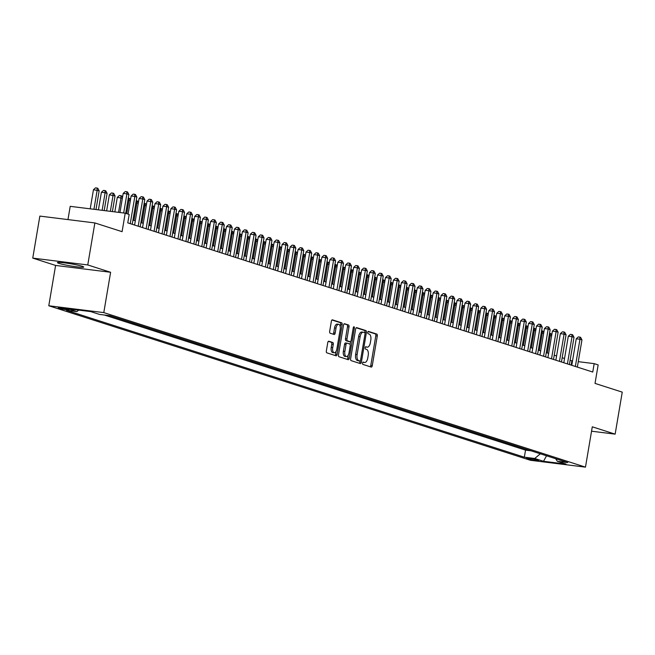 <?xml version="1.0" encoding="UTF-8"?>
<svg xmlns="http://www.w3.org/2000/svg" width="655" height="655" viewBox="0 0 655 655"><rect width="100%" height="100%" fill="white"/><g stroke="black" fill="none" stroke-linecap="round" stroke-linejoin="round"><path stroke-width="0.98" d="M362.567 363.083A1.171 0.565 97.1 0 0 362.919 364.409L371.213 367.07A1.678 0.811 97.1 0 0 371.279 367.087A1.678 0.811 97.1 0 0 372.269 365.67L377.288 335.982A1.678 0.811 97.1 0 0 376.789 334.083L368.503 331.422A1.171 0.565 97.1 0 0 368.446 331.414A1.171 0.565 97.1 0 0 367.758 332.404A1.171 0.565 97.1 0 0 368.11 333.731L369.183 334.075A5.371 2.587 97.1 0 1 370.787 340.158L370.37 342.63A5.371 2.587 97.1 0 1 367.209 347.158A5.371 2.587 97.1 0 1 366.98 347.109L365.908 346.765A1.171 0.565 97.1 0 0 365.858 346.749A1.171 0.565 97.1 0 0 365.162 347.74A1.171 0.565 97.1 0 0 365.515 349.074L366.587 349.418A5.371 2.587 97.1 0 1 368.192 355.493L367.774 357.966A5.371 2.587 97.1 0 1 364.614 362.493A5.371 2.587 97.1 0 1 364.385 362.444L363.312 362.1A1.171 0.565 97.1 0 0 363.263 362.092A1.171 0.565 97.1 0 0 362.567 363.083M58.991 263.4A13.337 1.056 -170.4 0 0 73.696 266.405A13.337 1.056 -170.4 0 0 83.734 267.068A13.337 1.056 -170.4 0 0 82.186 266.282A13.337 1.056 -170.4 0 0 67.481 263.277A13.337 1.056 -170.4 0 0 57.435 262.614A13.337 1.056 -170.4 0 0 58.991 263.4M58.86 308.268A5.469 0.434 -170.4 0 0 64.886 309.504A5.469 0.434 -170.4 0 0 69.012 309.774A5.469 0.434 -170.4 0 0 68.374 309.455A5.469 0.434 -170.4 0 0 62.34 308.218A5.469 0.434 -170.4 0 0 58.221 307.948A5.469 0.434 -170.4 0 0 58.86 308.268M328.826 341.214A1.678 0.811 97.1 0 0 328.753 341.198A1.678 0.811 97.1 0 0 327.762 342.614L326.354 350.941A1.678 0.811 97.1 0 0 326.853 352.84L336.064 355.796A1.678 0.811 97.1 0 0 336.138 355.812A1.678 0.811 97.1 0 0 337.12 354.396L342.139 324.708A1.678 0.811 97.1 0 0 341.64 322.809L332.437 319.853A1.678 0.811 97.1 0 0 332.363 319.837A1.678 0.811 97.1 0 0 331.373 321.253L329.678 331.315A1.678 0.811 97.1 0 0 330.177 333.215L334.115 334.476A1.678 0.811 97.1 0 0 334.189 334.492A1.678 0.811 97.1 0 0 335.172 333.076L336.015 328.089A4.487 2.162 97.1 0 1 338.66 324.307A4.487 2.162 97.1 0 1 340.191 329.424L336.883 348.976A4.487 2.162 97.1 0 1 334.247 352.758A4.487 2.162 97.1 0 1 332.715 347.633L333.264 344.374A1.678 0.811 97.1 0 0 332.765 342.475L328.679 341.198M591.547 431.203L615.143 434.142L622.25 392.132L595.027 383.396L598.154 364.909L594.175 363.64L592.759 372.04L127.766 222.864L129.191 214.463L125.211 213.186L70.208 206.341L67.964 219.589M87.762 264.947L32.75 258.103L55.601 265.439L110.613 272.275L87.762 264.947L94.869 222.937L122.092 231.673L125.211 213.186M110.613 272.275L103.793 312.607L585.472 467.138L530.46 460.293L48.781 305.762L103.793 312.607M615.143 434.142L592.292 426.806L585.472 467.138M350.622 358.727A1.678 0.811 97.1 0 0 351.121 360.627L360.324 363.582A1.678 0.811 97.1 0 0 360.397 363.599A1.678 0.811 97.1 0 0 361.388 362.182L366.407 332.486A1.678 0.811 97.1 0 0 365.908 330.587L356.697 327.639A1.678 0.811 97.1 0 0 356.631 327.623A1.678 0.811 97.1 0 0 355.64 329.039L350.622 358.727M348.198 359.685L338.987 356.729A1.678 0.811 97.1 0 1 338.488 354.83L343.507 325.142A1.678 0.811 97.1 0 1 344.497 323.726A1.678 0.811 97.1 0 1 344.571 323.742L348.509 325.011A1.678 0.811 97.1 0 1 349.009 326.91L346.97 338.946A1.678 0.811 97.1 0 0 347.469 340.846L350.089 341.689A1.678 0.811 97.1 0 0 350.155 341.705A1.678 0.811 97.1 0 0 351.145 340.289L353.266 327.754A1.171 0.565 97.1 0 1 353.954 326.763A1.171 0.565 97.1 0 1 354.355 328.106L349.254 358.285A1.678 0.811 97.1 0 1 348.264 359.701A1.678 0.811 97.1 0 1 348.198 359.685M32.75 258.103L39.857 216.093L94.869 222.937M112.971 316.692L117.204 318.052M120.921 319.239L125.154 320.598M128.871 321.793L133.104 323.152M136.821 324.34L141.054 325.699M144.771 326.894L148.996 328.253M152.713 329.44L156.946 330.8M160.663 331.995L164.896 333.346M168.613 334.541L172.846 335.9M176.563 337.096L180.796 338.447M184.513 339.642L188.738 341.001M192.464 342.197L196.688 343.548M200.405 344.743L204.638 346.102M208.355 347.289L212.588 348.648M216.306 349.844L220.538 351.203M224.256 352.39L228.489 353.749M232.206 354.944L236.43 356.304M240.148 357.491L244.381 358.85M248.098 360.045L252.331 361.396M256.048 362.592L260.281 363.951M263.998 365.146L268.231 366.497M271.948 367.692L276.173 369.052M279.898 370.247L284.123 371.598M287.84 372.793L292.073 374.152M295.79 375.34L300.023 376.699M303.74 377.894L307.973 379.253M311.69 380.44L315.923 381.799M319.64 382.995L323.865 384.354M327.582 385.541L331.815 386.9M335.532 388.096L339.765 389.447M343.482 390.642L347.715 392.001M351.432 393.197L355.665 394.547M359.382 395.743L363.607 397.102M367.324 398.297L371.557 399.648M375.274 400.844L379.507 402.203M383.224 403.39L387.457 404.749M391.174 405.944L395.407 407.304M399.124 408.491L403.349 409.85M407.074 411.045L411.299 412.404M415.016 413.592L419.249 414.951M422.966 416.146L427.199 417.497M430.916 418.692L435.149 420.051M438.866 421.247L443.099 422.598M446.816 423.793L451.041 425.152M454.758 426.348L458.991 427.699M462.708 428.894L466.941 430.253M470.658 431.44L474.891 432.799M478.608 433.995L482.841 435.354M486.559 436.541L490.783 437.9M494.5 439.096L498.733 440.455M502.45 441.642L506.683 443.001M510.401 444.196L514.633 445.547M518.351 446.743L523.116 448.274M538.058 460.162L536.314 459.605A5.297 0.418 -170.4 0 0 530.468 458.41A5.297 0.418 -170.4 0 0 526.481 458.148A5.297 0.418 -170.4 0 0 527.095 458.459L528.847 459.016A5.297 0.418 -170.4 0 0 534.685 460.211A5.297 0.418 -170.4 0 0 538.68 460.473A5.297 0.418 -170.4 0 0 538.058 460.162M78.682 310.11L76.905 311.608L66.499 310.314L524.336 457.19L534.742 458.484L540.309 453.792M76.905 311.608L68.169 308.8L90.767 311.608L99.511 314.416L109.917 315.71L567.754 462.594L557.34 461.3L566.084 464.1L543.486 461.292L534.742 458.484M515.174 445.727L514.617 445.654M507.224 443.173L506.667 443.108M499.274 440.627L498.717 440.553M491.324 438.072L490.767 438.007M483.374 435.526L482.817 435.452M475.432 432.971L474.875 432.906M467.482 430.425L466.925 430.351M459.532 427.871L458.975 427.805M451.582 425.324L451.025 425.251M443.632 422.77L443.075 422.704M435.681 420.223L435.133 420.158M427.74 417.677L427.183 417.603M419.79 415.123L419.233 415.057M411.839 412.576L411.283 412.503M403.889 410.022L403.333 409.956M395.939 407.476L395.383 407.402M387.997 404.921L387.441 404.856M380.047 402.375L379.491 402.301M372.097 399.82L371.541 399.755M364.147 397.274L363.59 397.2M356.197 394.719L355.64 394.654M348.255 392.173L347.699 392.108M340.305 389.627L339.748 389.553M332.355 387.072L331.798 387.007M324.405 384.526L323.848 384.452M316.455 381.971L315.898 381.906M308.505 379.425L307.956 379.351M300.563 376.871L300.006 376.805M292.613 374.324L292.056 374.251M284.663 371.77L284.106 371.704M276.713 369.224L276.156 369.15M268.763 366.669L268.206 366.603M260.821 364.123L260.264 364.057M252.871 361.576L252.314 361.503M244.921 359.022L244.364 358.956M236.971 356.476L236.414 356.402M229.021 353.921L228.464 353.856M221.071 351.375L220.522 351.301M213.129 348.82L212.572 348.755M205.179 346.274L204.622 346.2M197.229 343.719L196.672 343.654M189.279 341.173L188.722 341.099M181.329 338.619L180.78 338.553M173.387 336.072L172.83 336.007M165.437 333.526L164.88 333.452M157.487 330.971L156.93 330.906M149.536 328.425L148.98 328.351M141.586 325.871L141.03 325.805M133.645 323.324L133.088 323.251M125.695 320.77L125.138 320.704M117.744 318.224L117.188 318.15M104.374 315.022L525.531 450.132L530.509 450.755L526.301 449.297M55.601 265.439L48.781 305.762M572.503 360.938L570.12 360.299M564.536 358.506L562.17 357.753M556.586 355.96L554.22 355.198M548.636 353.405L546.278 352.652M540.686 350.859L538.328 350.098M532.736 348.304L530.378 347.551M524.794 345.758L522.428 344.997M516.844 343.204L514.478 342.45M508.894 340.657L506.528 339.896M500.944 338.111L498.586 337.35M492.994 335.556L490.636 334.803M485.044 333.01L482.686 332.249M477.102 330.456L474.736 329.702M469.152 327.909L466.786 327.148M461.202 325.355L458.844 324.602M453.252 322.809L450.894 322.047M445.302 320.254L442.944 319.501M437.36 317.708L434.994 316.946M429.41 315.153L427.044 314.4M421.46 312.607L419.102 311.846M413.51 310.061L411.152 309.299M405.56 307.506L403.202 306.753M397.618 304.96L395.252 304.198M389.668 302.405L387.302 301.652M381.718 299.859L379.351 299.098M373.768 297.305L371.41 296.551M365.817 294.758L363.459 293.997M357.867 292.204L355.509 291.45M349.926 289.657L347.559 288.896M341.976 287.103L339.609 286.35M334.025 284.557L331.667 283.795M326.075 282.01L323.717 281.249M318.125 279.456L315.767 278.702M310.183 276.909L307.817 276.148M302.233 274.355L299.867 273.602M294.283 271.809L291.925 271.047M286.333 269.254L283.975 268.501M278.383 266.708L276.025 265.946M270.441 264.153L268.075 263.4M262.491 261.607L260.125 260.846M254.541 259.052L252.175 258.299M246.591 256.506L244.233 255.745M238.641 253.96L236.283 253.198M230.691 251.405L228.333 250.652M222.749 248.859L220.383 248.098M214.799 246.305L212.433 245.551M206.849 243.758L204.491 242.997M198.899 241.204L196.541 240.451M190.949 238.657L188.591 237.896M183.007 236.103L180.641 235.35M175.057 233.557L172.691 232.795M167.107 231.002L164.749 230.249M159.157 228.456L156.799 227.694M151.207 225.91L148.849 225.148M143.265 223.355L140.899 222.602M135.315 220.809L132.949 220.047M594.175 363.64L578.267 361.658M571.16 365.113L571.88 360.864M525.531 450.132L524.336 457.19M555.677 458.721L557.34 461.3M546.557 455.79L543.486 461.292M364.385 362.444L362.911 362.264A5.371 2.587 97.1 0 0 363.124 362.313A5.371 2.587 97.1 0 0 363.361 362.321M365.506 346.929A5.371 2.587 97.1 0 0 365.719 346.97A5.371 2.587 97.1 0 0 365.957 346.978M370.206 366.751A1.678 0.811 97.1 0 0 370.779 365.49L375.806 335.794A1.678 0.811 97.1 0 0 375.307 333.894L368.102 331.586M364.843 332.765L364.917 332.306A1.678 0.811 97.1 0 0 364.417 330.407L356.222 327.778M359.317 363.255A1.678 0.811 97.1 0 0 359.898 361.994L360.07 360.979M359.857 360.995A1.171 0.565 97.1 0 0 359.906 361.003A1.171 0.565 97.1 0 0 360.602 360.013L365.007 333.952A1.171 0.565 97.1 0 0 364.655 332.625L363.525 332.265A5.371 2.587 97.1 0 0 363.296 332.208A5.371 2.587 97.1 0 0 360.135 336.735L357.122 354.552A5.371 2.587 97.1 0 0 358.727 360.635L359.857 360.995L358.375 360.807A1.171 0.565 97.1 0 0 358.424 360.823A1.171 0.565 97.1 0 0 358.473 360.823M362.035 332.077A5.371 2.587 97.1 0 0 361.806 332.028A5.371 2.587 97.1 0 0 358.653 336.555L360.135 336.735M358.375 360.807L357.237 360.447A5.371 2.587 97.1 0 1 355.64 354.371L358.653 336.555M344.088 323.881L348.509 325.011M348.747 341.517A1.678 0.811 97.1 0 1 348.673 341.517A1.678 0.811 97.1 0 1 348.599 341.501L345.987 340.665A1.678 0.811 97.1 0 1 345.488 338.766L347.518 326.722A1.678 0.811 97.1 0 0 347.019 324.823M350.564 341.55L350.081 344.415M348.272 355.108L347.764 358.105L349.254 358.285M344.857 351.44A4.487 2.162 97.1 0 0 346.389 356.566A4.487 2.162 97.1 0 0 349.033 352.783L350.196 345.897A1.678 0.811 97.1 0 0 349.696 343.998L347.084 343.154A1.678 0.811 97.1 0 0 347.011 343.138A1.678 0.811 97.1 0 0 346.02 344.555L344.857 351.44L343.376 351.26A4.487 2.162 97.1 0 0 344.907 356.385L346.389 356.566M346.937 343.138L345.594 342.974A1.678 0.811 97.1 0 0 345.521 342.958A1.678 0.811 97.1 0 0 344.538 344.374L346.02 344.555M343.376 351.26L344.538 344.374M347.191 359.366A1.678 0.811 97.1 0 0 347.764 358.105M334.247 352.758L332.756 352.57A4.487 2.162 97.1 0 1 331.225 347.445L331.774 344.194A1.678 0.811 97.1 0 0 331.274 342.295L328.343 341.353M338.66 324.307L337.169 324.119A4.487 2.162 97.1 0 0 334.533 327.901L336.015 328.089M333.108 334.156A1.678 0.811 97.1 0 0 333.69 332.896L334.533 327.901M340.256 326.878L340.657 324.52A1.678 0.811 97.1 0 0 340.158 322.62L331.954 319.992M335.057 355.469A1.678 0.811 97.1 0 0 335.638 354.208L336.13 351.301M551.584 335.966L550.233 335.532L547.285 352.971M549.545 333.329L550.88 333.657L551.715 335.213M550.085 333.395L550.233 335.532L549.193 335.401M575.36 366.456L579.97 339.224L581.959 339.863L577.35 367.095M571.766 365.302L576.253 338.766L579.97 339.224L579.822 337.096L580.617 337.35L581.959 339.863M576.253 338.766L578.332 336.907L579.822 337.096M543.642 333.411L542.283 332.977L539.335 350.425M541.595 330.783L542.929 331.102L543.765 332.666M542.135 330.849L542.283 332.977L541.243 332.846M535.692 330.865L534.341 330.431L531.385 347.87M533.645 328.229L534.979 328.556L535.815 330.112M534.185 328.294L534.341 330.431L533.293 330.3M527.742 328.311L526.391 327.877L523.435 345.324M525.695 325.682L527.038 326.002L527.865 327.565M526.235 325.748L526.391 327.877L525.343 327.754M519.792 325.764L518.441 325.33L515.493 342.77M517.745 323.128L519.087 323.455L519.923 325.011M518.293 323.202L518.441 325.33L517.401 325.199M567.418 363.91L572.02 336.678L574.009 337.317L569.4 364.548M563.816 362.755L568.303 336.22L572.02 336.678L571.872 334.549L572.667 334.803L574.009 337.317M568.303 336.22L570.382 334.361L571.872 334.549M559.468 361.355L564.07 334.132L566.059 334.762L561.45 361.994M555.866 360.201L560.352 333.665L564.07 334.132L563.922 331.995L564.716 332.249L566.059 334.762M560.352 333.665L562.432 331.815L563.922 331.995M551.518 358.809L556.12 331.577L558.109 332.216L553.508 359.448M547.916 357.655L552.402 331.119L556.12 331.577L555.972 329.449L556.766 329.702L558.109 332.216M552.402 331.119L554.49 329.26L555.972 329.449M543.568 356.255L548.178 329.031L550.159 329.661L545.558 356.893M539.966 355.1L544.461 328.564L548.178 329.031L548.022 326.894L548.816 327.148L550.159 329.661M544.461 328.564L546.54 326.714L548.022 326.894M511.842 323.21L510.491 322.776L507.543 340.223M509.803 320.582L511.137 320.901L511.973 322.465M510.343 320.647L510.491 322.776L509.451 322.653M535.618 353.708L540.228 326.477L542.217 327.115L537.608 354.347M532.024 352.554L536.51 326.018L540.228 326.477L540.08 324.348L540.874 324.602L542.217 327.115M536.51 326.018L538.59 324.159L540.08 324.348M503.892 320.663L502.541 320.229L499.593 337.677M501.853 318.027L503.187 318.355L504.022 319.918M502.393 318.101L502.541 320.229L501.501 320.099M527.668 351.162L532.278 323.93L534.267 324.569L529.658 351.792M524.074 350.007L528.56 323.464L532.278 323.93L532.13 321.793L532.924 322.047L534.267 324.569M528.56 323.464L530.64 321.613L532.13 321.793M495.95 318.117L494.591 317.683L491.643 335.123M493.903 315.481L495.237 315.8L496.072 317.364M494.443 315.546L494.591 317.683L493.551 317.552M519.726 348.607L524.327 321.376L526.317 322.014L521.707 349.246M516.124 347.453L520.61 320.917L524.327 321.376L524.18 319.247L524.974 319.501L526.317 322.014M520.61 320.917L522.69 319.059L524.18 319.247M488 315.563L486.649 315.129L483.693 332.576M485.953 312.926L487.287 313.254L488.122 314.818M486.493 313L486.649 315.129L485.601 314.998M511.776 346.061L516.377 318.829L518.367 319.468L513.766 346.7M508.174 344.907L512.66 318.363L516.377 318.829L516.23 316.692L517.024 316.954L518.367 319.468M512.66 318.363L514.748 316.512L516.23 316.692M480.05 313.016L478.699 312.582L475.751 330.022M478.003 310.38L479.345 310.699L480.172 312.263M478.551 310.445L478.699 312.582L477.659 312.451M472.099 310.462L470.749 310.028L467.801 327.475M470.061 307.834L471.395 308.153L472.23 309.717M470.601 307.899L470.749 310.028L469.709 309.897M464.149 307.915L462.798 307.482L459.851 324.921M462.111 305.279L463.445 305.607L464.28 307.162M462.651 305.345L462.798 307.482L461.759 307.351M456.208 305.361L454.848 304.927L451.901 322.375M454.161 302.733L455.495 303.052L456.33 304.616M454.701 302.798L454.848 304.927L453.809 304.796M448.257 302.815L446.906 302.381L443.951 319.82M446.211 300.178L447.545 300.506L448.38 302.061M446.751 300.244L446.906 302.381L445.858 302.25M440.307 300.26L438.956 299.826L436.001 317.274M438.26 297.632L439.603 297.951L440.43 299.515M438.809 297.697L438.956 299.826L437.908 299.703M432.357 297.714L431.006 297.28L428.059 314.719M430.31 295.077L431.653 295.405L432.488 296.969M430.859 295.151L431.006 297.28L429.967 297.149M424.407 295.159L423.056 294.725L420.109 312.173M422.369 292.531L423.703 292.851L424.538 294.414M422.909 292.597L423.056 294.725L422.017 294.603M416.465 292.613L415.106 292.179L412.159 309.627M414.418 289.977L415.753 290.304L416.588 291.868M414.959 290.05L415.106 292.179L414.066 292.048M408.515 290.067L407.164 289.633L404.209 307.072M406.468 287.43L407.803 287.75L408.638 289.313M407.009 287.496L407.164 289.633L406.116 289.502M400.565 287.512L399.214 287.078L396.259 304.526M398.518 284.884L399.861 285.203L400.688 286.767M399.059 284.95L399.214 287.078L398.166 286.947M392.615 284.966L391.264 284.532L388.317 301.971M390.568 282.33L391.911 282.649L392.746 284.213M391.117 282.395L391.264 284.532L390.224 284.401M503.826 343.507L508.436 316.275L510.417 316.914L505.816 344.145M500.224 342.352L504.718 315.816L508.436 316.275L508.28 314.146L509.074 314.4L510.417 316.914M504.718 315.816L506.798 313.958L508.28 314.146M495.876 340.96L500.485 313.729L502.467 314.367L497.865 341.599M492.282 339.806L496.768 313.262L500.485 313.729L500.338 311.6L501.132 311.854L502.467 314.367M496.768 313.262L498.848 311.412L500.338 311.6M487.926 338.406L492.535 311.174L494.525 311.813L489.915 339.044M484.332 337.251L488.818 310.716L492.535 311.174L492.388 309.045L493.182 309.299L494.525 311.813M488.818 310.716L490.898 308.857L492.388 309.045M479.984 335.859L484.585 308.628L486.575 309.266L481.965 336.498M476.382 334.705L480.868 308.169L484.585 308.628L484.438 306.499L485.232 306.753L486.575 309.266M480.868 308.169L482.948 306.311L484.438 306.499M472.034 333.305L476.635 306.081L478.625 306.712L474.015 333.944M468.431 332.151L472.918 305.615L476.635 306.081L476.488 303.945L477.282 304.198L478.625 306.712M472.918 305.615L474.998 303.764L476.488 303.945M464.084 330.759L468.693 303.527L470.675 304.166L466.073 331.397M460.481 329.604L464.976 303.069L468.693 303.527L468.538 301.398L469.332 301.652L470.675 304.166M464.976 303.069L467.056 301.21L468.538 301.398M456.134 328.204L460.743 300.981L462.725 301.619L458.123 328.843M452.54 327.05L457.026 300.514L460.743 300.981L460.588 298.844L461.39 299.098L462.725 301.619M457.026 300.514L459.106 298.664L460.588 298.844M448.184 325.658L452.793 298.426L454.783 299.065L450.173 326.296M444.589 324.503L449.076 297.968L452.793 298.426L452.646 296.297L453.44 296.551L454.783 299.065M449.076 297.968L451.156 296.109L452.646 296.297M440.242 323.111L444.843 295.88L446.833 296.519L442.223 323.742M436.639 321.957L441.126 295.413L444.843 295.88L444.696 293.743L445.49 293.997L446.833 296.519M441.126 295.413L443.206 293.563L444.696 293.743M432.292 320.557L436.893 293.325L438.883 293.964L434.273 321.196M428.689 319.403L433.176 292.867L436.893 293.325L436.746 291.197L437.54 291.45L438.883 293.964M433.176 292.867L435.256 291.008L436.746 291.197M424.342 318.011L428.943 290.779L430.933 291.418L426.331 318.649M420.739 316.856L425.226 290.312L428.943 290.779L428.796 288.642L429.59 288.904L430.933 291.418M425.226 290.312L427.314 288.462L428.796 288.642M416.392 315.456L421.001 288.225L422.983 288.863L418.381 316.095M412.789 314.302L417.284 287.766L421.001 288.225L420.846 286.096L421.64 286.35L422.983 288.863M417.284 287.766L419.364 285.907L420.846 286.096M384.665 282.411L383.314 281.977L380.367 299.425M382.626 279.783L383.961 280.103L384.796 281.666M383.167 279.849L383.314 281.977L382.274 281.846M376.715 279.865L375.364 279.431L372.417 296.871M374.676 277.229L376.011 277.556L376.846 279.112M375.217 277.294L375.364 279.431L374.324 279.3M368.773 277.311L367.414 276.877L364.467 294.324M366.726 274.682L368.061 275.002L368.896 276.566M367.267 274.748L367.414 276.877L366.374 276.746M360.823 274.764L359.472 274.33L356.517 291.77M358.776 272.128L360.111 272.455L360.946 274.011M359.317 272.193L359.472 274.33L358.424 274.199M408.442 312.91L413.051 285.678L415.041 286.317L410.431 313.548M404.847 311.755L409.334 285.212L413.051 285.678L412.904 283.549L413.698 283.803L415.041 286.317M409.334 285.212L411.414 283.361L412.904 283.549M400.492 310.355L405.101 283.124L407.091 283.762L402.481 310.994M396.897 309.201L401.384 282.665L405.101 283.124L404.954 280.995L405.748 281.249L407.091 283.762M401.384 282.665L403.464 280.807L404.954 280.995M392.55 307.809L397.151 280.577L399.141 281.216L394.531 308.448M388.947 306.655L393.434 280.119L397.151 280.577L397.004 278.449L397.798 278.702L399.141 281.216M393.434 280.119L395.514 278.26L397.004 278.449M384.6 305.255L389.201 278.031L391.191 278.662L386.589 305.893M380.997 304.1L385.484 277.564L389.201 278.031L389.054 275.894L389.848 276.148L391.191 278.662M385.484 277.564L387.572 275.714L389.054 275.894M352.873 272.21L351.522 271.776L348.566 289.223M350.826 269.582L352.169 269.901L352.996 271.465M351.375 269.647L351.522 271.776L350.482 271.653M376.65 302.708L381.259 275.477L383.24 276.115L378.639 303.347M373.047 301.554L377.542 275.018L381.259 275.477L381.104 273.348L381.898 273.602L383.24 276.115M377.542 275.018L379.622 273.16L381.104 273.348M344.923 269.663L343.572 269.23L340.625 286.669M342.876 267.027L344.219 267.355L345.054 268.918M343.425 267.101L343.572 269.23L342.532 269.099M368.7 300.162L373.309 272.93L375.29 273.569L370.689 300.792M365.105 298.999L369.592 272.464L373.309 272.93L373.154 270.793L373.956 271.047L375.29 273.569M369.592 272.464L371.672 270.613L373.154 270.793M336.973 267.109L335.622 266.683L332.674 284.123M334.934 264.481L336.269 264.8L337.104 266.364M335.475 264.546L335.622 266.683L334.582 266.552M360.749 297.607L365.359 270.376L367.349 271.014L362.739 298.246M357.155 296.453L361.642 269.917L365.359 270.376L365.212 268.247L366.006 268.501L367.349 271.014M361.642 269.917L363.721 268.059L365.212 268.247M329.031 264.563L327.672 264.129L324.724 281.576M326.984 261.926L328.319 262.254L329.154 263.818M327.525 262L327.672 264.129L326.632 263.998M352.808 295.061L357.409 267.829L359.398 268.468L354.789 295.692M349.205 293.907L353.692 267.363L357.409 267.829L357.262 265.693L358.056 265.946L359.398 268.468M353.692 267.363L355.771 265.512L357.262 265.693M321.081 262.016L319.73 261.582L316.774 279.022M319.034 259.38L320.369 259.699L321.204 261.263M319.575 259.445L319.73 261.582L318.682 261.451M344.857 292.507L349.459 265.275L351.448 265.914L346.839 293.145M341.255 291.352L345.742 264.817L349.459 265.275L349.311 263.146L350.106 263.4L351.448 265.914M345.742 264.817L347.821 262.958L349.311 263.146M313.131 259.462L311.78 259.028L308.824 276.476M311.084 256.834L312.427 257.153L313.254 258.717M311.633 256.899L311.78 259.028L310.732 258.897M336.907 289.96L341.509 262.729L343.498 263.367L338.897 290.599M333.305 288.806L337.8 262.262L341.509 262.729L341.361 260.592L342.156 260.854L343.498 263.367M337.8 262.262L339.88 260.412L341.361 260.592M305.181 256.916L303.83 256.482L300.882 273.921M303.134 254.279L304.477 254.598L305.312 256.162M303.683 254.345L303.83 256.482L302.79 256.351M328.957 287.406L333.567 260.174L335.548 260.813L330.947 288.044M325.355 286.251L329.85 259.716L333.567 260.174L333.411 258.045L334.214 258.299L335.548 260.813M329.85 259.716L331.929 257.857L333.411 258.045M297.231 254.361L295.88 253.927L292.932 271.375M295.192 251.733L296.527 252.052L297.362 253.616M295.732 251.798L295.88 253.927L294.84 253.796M321.007 284.86L325.617 257.628L327.606 258.267L322.997 285.498M317.413 283.705L321.9 257.161L325.617 257.628L325.469 255.499L326.264 255.753L327.606 258.267M321.9 257.161L323.979 255.311L325.469 255.499M289.289 251.815L287.93 251.381L284.982 268.82M287.242 249.178L288.577 249.506L289.412 251.061M287.782 249.244L287.93 251.381L286.89 251.25M313.065 282.305L317.667 255.073L319.656 255.712L315.047 282.944M309.463 281.151L313.95 254.615L317.667 255.073L317.519 252.945L318.314 253.198L319.656 255.712M313.95 254.615L316.029 252.756L317.519 252.945M281.339 249.26L279.988 248.826L277.032 266.274M279.292 246.632L280.627 246.951L281.462 248.515M279.832 246.698L279.988 248.826L278.94 248.695M305.115 279.759L309.717 252.527L311.706 253.166L307.097 280.397M301.513 278.604L306 252.069L309.717 252.527L309.569 250.398L310.364 250.652L311.706 253.166M306 252.069L308.079 250.21L309.569 250.398M273.389 246.714L272.038 246.28L269.082 263.719M271.342 244.078L272.685 244.405L273.512 245.961M271.882 244.143L272.038 246.28L270.99 246.149M297.165 277.204L301.767 249.981L303.756 250.611L299.155 277.843M293.563 276.05L298.05 249.514L301.767 249.981L301.619 247.844L302.413 248.098L303.756 250.611M298.05 249.514L300.137 247.664L301.619 247.844M265.439 244.159L264.088 243.726L261.14 261.173M263.392 241.531L264.735 241.851L265.57 243.414M263.94 241.597L264.088 243.726L263.048 243.603M289.215 274.658L293.825 247.426L295.806 248.065L291.205 275.296M285.613 273.503L290.108 246.968L293.825 247.426L293.669 245.298L294.463 245.551L295.806 248.065M290.108 246.968L292.187 245.109L293.669 245.298M257.489 241.613L256.138 241.179L253.19 258.619M255.45 238.977L256.785 239.304L257.62 240.868M255.99 239.05L256.138 241.179L255.098 241.048M281.265 272.112L285.875 244.88L287.864 245.519L283.255 272.742M277.671 270.949L282.158 244.413L285.875 244.88L285.727 242.743L286.522 242.997L287.864 245.519M282.158 244.413L284.237 242.563L285.727 242.743M249.539 239.059L248.188 238.633L245.24 256.072M247.5 236.43L248.835 236.75L249.67 238.314M248.04 236.496L248.188 238.633L247.148 238.502M273.315 269.557L277.925 242.325L279.914 242.964L275.305 270.196M269.721 268.403L274.208 241.867L277.925 242.325L277.777 240.197L278.572 240.451L279.914 242.964M274.208 241.867L276.287 240.008L277.777 240.197M241.597 236.512L240.238 236.078L237.29 253.526M239.55 233.876L240.884 234.203L241.72 235.767M240.09 233.95L240.238 236.078L239.198 235.947M265.373 267.011L269.975 239.779L271.964 240.418L267.355 267.641M261.771 265.856L266.257 239.312L269.975 239.779L269.827 237.642L270.621 237.896L271.964 240.418M266.257 239.312L268.337 237.462L269.827 237.642M233.647 233.966L232.296 233.532L229.34 250.971M231.6 231.33L232.934 231.649L233.769 233.213M232.14 231.395L232.296 233.532L231.248 233.401M257.423 264.456L262.025 237.225L264.014 237.863L259.413 265.095M253.821 263.302L258.307 236.766L262.025 237.225L261.877 235.096L262.671 235.35L264.014 237.863M258.307 236.766L260.395 234.908L261.877 235.096M225.697 231.411L224.346 230.978L221.39 248.425M223.65 228.783L224.993 229.103L225.819 230.666M224.198 228.849L224.346 230.978L223.306 230.847M249.473 261.91L254.083 234.678L256.064 235.317L251.463 262.549M245.871 260.755L250.366 234.212L254.083 234.678L253.927 232.541L254.721 232.803L256.064 235.317M250.366 234.212L252.445 232.361L253.927 232.541M217.747 228.865L216.396 228.431L213.448 245.871M215.7 226.229L217.042 226.548L217.878 228.112M216.248 226.294L216.396 228.431L215.356 228.3M241.523 259.355L246.133 232.124L248.114 232.762L243.513 259.994M237.929 258.201L242.415 231.665L246.133 232.124L245.977 229.995L246.779 230.249L248.114 232.762M242.415 231.665L244.495 229.807L245.977 229.995M209.797 226.311L208.446 225.877L205.498 243.324M207.758 223.682L209.092 224.002L209.927 225.566M208.298 223.748L208.446 225.877L207.406 225.746M233.573 256.809L238.183 229.577L240.172 230.216L235.563 257.448M229.979 255.655L234.465 229.111L238.183 229.577L238.035 227.449L238.829 227.703L240.172 230.216M234.465 229.111L236.545 227.26L238.035 227.449M201.855 223.764L200.495 223.33L197.548 240.77M199.808 221.128L201.142 221.456L201.977 223.011M200.348 221.194L200.495 223.33L199.456 223.199M225.631 254.255L230.232 227.023L232.222 227.662L227.612 254.893M222.029 253.1L226.515 226.565L230.232 227.023L230.085 224.894L230.879 225.148L232.222 227.662M226.515 226.565L228.595 224.706L230.085 224.894M193.905 221.21L192.554 220.776L189.598 238.223M191.858 218.582L193.192 218.901L194.027 220.465M192.398 218.647L192.554 220.776L191.506 220.653M217.681 251.708L222.282 224.477L224.272 225.115L219.662 252.347M214.079 250.554L218.565 224.018L222.282 224.477L222.135 222.348L222.929 222.602L224.272 225.115M218.565 224.018L220.645 222.16L222.135 222.348M185.954 218.664L184.604 218.23L181.648 235.669M183.908 216.027L185.25 216.355L186.077 217.91M184.456 216.093L184.604 218.23L183.556 218.099M209.731 249.154L214.332 221.93L216.322 222.561L211.721 249.792M206.128 247.999L210.623 221.464L214.332 221.93L214.185 219.793L214.979 220.047L216.322 222.561M210.623 221.464L212.703 219.613L214.185 219.793M178.004 216.109L176.653 215.675L173.706 233.123M175.958 213.481L177.3 213.8L178.135 215.364M176.506 213.546L176.653 215.675L175.614 215.552M201.781 246.607L206.391 219.376L208.372 220.015L203.77 247.246M198.178 245.453L202.673 218.917L206.391 219.376L206.235 217.247L207.037 217.501L208.372 220.015M202.673 218.917L204.753 217.059L206.235 217.247M170.054 213.563L168.703 213.129L165.756 230.568M168.016 210.926L169.35 211.254L170.185 212.818M168.556 211L168.703 213.129L167.664 212.998M193.831 244.061L198.44 216.83L200.43 217.468L195.82 244.692M190.237 242.899L194.723 216.363L198.44 216.83L198.293 214.693L199.087 214.946L200.43 217.468M194.723 216.363L196.803 214.512L198.293 214.693M162.104 211.016L160.753 210.582L157.806 228.022M160.066 208.38L161.4 208.699L162.235 210.263M160.606 208.446L160.753 210.582L159.714 210.452M185.889 241.507L190.49 214.275L192.48 214.914L187.87 242.145M182.286 240.352L186.773 213.817L190.49 214.275L190.343 212.146L191.137 212.4L192.48 214.914M186.773 213.817L188.853 211.958L190.343 212.146M154.162 208.462L152.811 208.028L149.856 225.476M152.116 205.826L153.45 206.153L154.285 207.717M152.656 205.899L152.811 208.028L151.763 207.897M177.939 238.96L182.54 211.729L184.53 212.367L179.92 239.591M174.336 237.806L178.823 211.262L182.54 211.729L182.393 209.592L183.187 209.854L184.53 212.367M178.823 211.262L180.903 209.412L182.393 209.592M146.212 205.916L144.861 205.482L141.906 222.921M144.166 203.279L145.508 203.599L146.335 205.162M144.706 203.345L144.861 205.482L143.813 205.351M169.989 236.406L174.59 209.174L176.58 209.813L171.978 237.044M166.386 235.251L170.873 208.716L174.59 209.174L174.443 207.046L175.237 207.299L176.58 209.813M170.873 208.716L172.961 206.857L174.443 207.046M138.262 203.361L136.911 202.927L133.964 220.375M136.215 200.733L137.558 201.052L138.393 202.616M136.764 200.798L136.911 202.927L135.872 202.796M162.039 233.86L166.648 206.628L168.63 207.267L164.028 234.498M158.436 232.705L162.931 206.161L166.648 206.628L166.493 204.491L167.287 204.753L168.63 207.267M162.931 206.161L165.011 204.311L166.493 204.491M130.312 200.815L128.961 200.381L126.718 213.669M128.274 198.178L129.608 198.498L130.443 200.062M128.814 198.244L128.961 200.381L127.922 200.25M154.089 231.305L158.698 204.073L160.68 204.712L156.078 231.944M150.494 230.151L154.981 203.615L158.698 204.073L158.551 201.945L159.345 202.198L160.68 204.712M154.981 203.615L157.061 201.756L158.551 201.945M122.362 198.26L117.294 197.368L114.838 211.893M117.294 197.368L119.374 195.509L120.864 195.698L121.011 197.826L118.555 212.359M120.864 195.698L121.658 195.951L122.493 197.515M146.139 228.759L150.748 201.527L152.738 202.166L148.128 229.397M142.544 227.604L147.031 201.06L150.748 201.527L150.601 199.398L151.395 199.652L152.738 202.166M147.031 201.06L149.111 199.21L150.601 199.398M112.398 211.59L115.051 195.919L109.344 194.813L106.634 210.877M109.344 194.813L111.432 192.963L112.914 193.143L113.061 195.28L110.351 211.336M112.914 193.143L113.708 193.405L115.051 195.919M138.197 226.204L142.798 198.973L144.788 199.611L140.178 226.843M134.594 225.05L139.081 198.514L142.798 198.973L142.651 196.844L143.445 197.098L144.788 199.611M139.081 198.514L141.161 196.664L142.651 196.844M104.194 210.574L107.101 193.364L105.119 192.726L101.402 192.267L98.422 209.854M101.402 192.267L103.482 190.409L104.964 190.597L105.119 192.726L102.139 210.312M104.964 190.597L105.758 190.851L107.101 193.364M130.247 223.658L134.848 196.426L136.838 197.065L132.236 224.297M128.069 214.103L131.131 195.968L134.848 196.426L134.701 194.298L135.495 194.551L136.838 197.065M131.131 195.968L133.219 194.109L134.701 194.298M95.99 209.551L99.159 190.818L93.452 189.713L90.218 208.83M93.452 189.713L95.532 187.862L97.022 188.042L97.169 190.179L93.935 209.297M97.022 188.042L97.816 188.304L99.159 190.818M123.672 212.99L126.906 193.88L128.888 194.51L125.703 213.342M119.955 212.531L123.189 193.413L126.906 193.88L126.751 191.743L127.545 191.997L128.888 194.51M123.189 193.413L125.269 191.563L126.751 191.743M528.978 458.205L528.847 459.016M365.506 346.921L366.98 347.109M375.307 333.894L376.789 334.083M375.806 335.794L377.288 335.982M370.779 365.49L372.269 365.67M364.417 330.407L365.908 330.587M364.917 332.306L366.407 332.486M359.898 361.994L361.388 362.182M355.64 354.371L357.122 354.552M357.237 360.447L358.727 360.635M347.518 326.722L349.009 326.91M345.488 338.766L346.97 338.946M345.987 340.665L347.469 340.846M348.599 341.501L350.089 341.689M353.233 327.967L354.355 328.106M331.274 342.295L332.765 342.475M331.774 344.194L333.264 344.374M331.225 347.445L332.715 347.633M333.69 332.896L335.172 333.076M340.158 322.62L341.64 322.809M340.657 324.52L342.139 324.708M335.638 354.208L337.12 354.396M363.124 362.313L364.614 362.493M365.719 346.97L367.209 347.158M358.424 360.823L359.906 361.003M361.806 332.028L363.296 332.208M348.673 341.517L350.155 341.705M345.521 342.958L347.011 343.138"/></g></svg>
